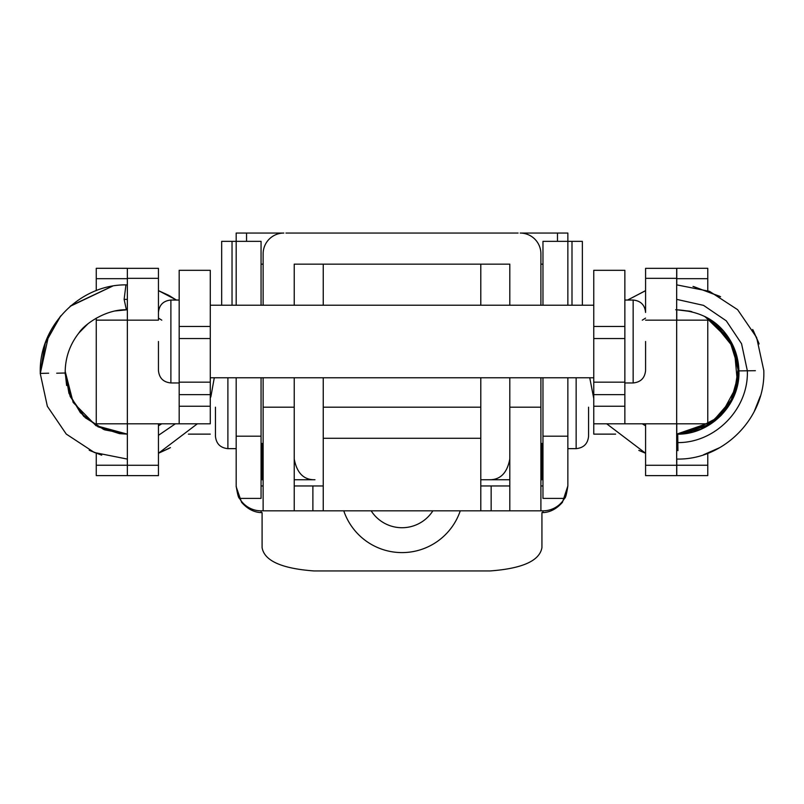<?xml version="1.0" encoding="UTF-8"?>
<svg xmlns="http://www.w3.org/2000/svg" width="804" height="804" viewBox="0 0 804 804"><rect width="100%" height="100%" fill="white"/><g stroke="black" fill="none" stroke-linecap="round" stroke-linejoin="round"><path stroke-width="1.21" d="M127.354 278.335L127.354 268.335L158.448 268.335L158.448 278.335L127.354 278.335L127.354 320.163L158.448 320.163L158.448 278.335M179.181 423.808L210.276 423.808L210.276 406.251L179.181 406.251L179.181 423.808L127.354 423.808L127.354 465.265L158.448 465.265L158.448 423.808M158.448 465.265L158.448 475.626L127.354 475.626L127.354 465.265M158.448 278.697L158.448 268.335L127.354 268.335L158.448 268.335M210.276 423.768L210.276 398.482L210.276 423.768M210.276 335.67L210.276 309.751M645.582 278.335L676.677 278.335L676.677 268.335L645.582 268.335L645.582 312.394M645.582 465.265L645.582 475.626L676.677 475.626L676.677 465.265L645.582 465.265L645.582 423.808M624.859 326.464L624.859 270.315L593.764 270.315L593.764 326.464L624.859 326.464L624.859 423.808L593.764 423.808L593.764 434.13L615.633 434.13L593.764 434.13M676.677 278.335L676.677 320.163L645.582 320.163M624.859 423.808L676.677 423.808L676.677 465.265M676.677 268.335L645.582 268.335L676.677 268.335L676.677 278.697M707.771 318.093L707.771 423.808L676.677 423.808L676.677 320.163L707.771 320.163L676.777 320.133L676.777 309.761M593.764 423.808L593.764 326.464M624.859 338.534L593.764 338.534M158.448 341.499L158.448 370.513L158.448 341.499M127.354 268.335L96.259 268.305L127.354 268.305L96.259 268.305L96.259 290.626M96.259 318.133L96.259 320.133L127.354 320.133L96.259 320.163L96.259 425.808M96.259 475.596L127.354 475.596L96.259 475.596L96.259 465.235L127.354 465.235M96.259 453.275L96.259 465.235M96.259 320.163L96.259 423.808L127.354 423.808L127.354 320.163M179.181 406.251L179.181 394.643L210.276 394.643L210.276 406.251M179.181 326.464L179.181 270.315L210.276 270.315L210.276 326.464L179.181 326.464L179.181 394.643M210.276 394.643L210.276 326.464M179.181 338.534L210.276 338.534M676.777 423.808L676.777 434.14M676.777 459.084L676.777 475.596L707.771 475.596L707.771 465.235L676.777 465.235M707.771 423.808L707.771 425.808M707.771 453.275L707.771 465.235M624.859 406.251L593.764 406.251M707.771 290.626L707.771 268.305L676.777 268.305L707.771 268.305L676.777 268.305L676.777 284.857M645.582 341.499L645.582 370.513L645.582 341.499M246.547 241.351L246.547 233.059L283.862 233.059A20.733 20.733 0 0 0 263.129 253.783L263.129 305.218M540.901 305.218L540.901 253.783A20.733 20.733 0 0 0 520.178 233.059L567.855 233.059L567.855 241.351L542.971 241.351L542.971 305.218M323.248 305.218L323.248 264.154L294.224 264.154L294.224 305.218L294.224 264.154L509.806 264.154L509.806 305.218L509.806 264.154L480.792 264.154L480.792 305.218M261.059 264.154L263.129 264.154M540.901 264.154L542.971 264.154M489.083 479.737L480.792 479.737L489.083 479.737C500.229 479.998 507.143 473.084 509.806 459.004L509.806 377.769L509.806 510.831L540.901 510.831L540.901 377.769M314.957 479.737L294.224 479.737L314.957 479.737C303.801 479.998 296.897 473.084 294.224 459.004L294.224 377.769L294.224 510.831L263.129 510.831L263.129 377.769M285.933 233.059L518.098 233.059M246.547 233.059L236.185 233.059L236.185 305.218M542.971 512.61L542.971 510.831A24.874 24.874 0 0 0 564.519 498.39C565.503 498.279 566.619 494.128 567.855 485.958L562.448 502.299C556.73 508.831 550.237 512.269 542.971 512.61L541.936 512.61L541.936 547.604C539.685 560.78 522.409 568.559 490.118 570.94L313.922 570.94C281.551 568.539 264.285 560.75 262.094 547.604L262.094 512.61L261.059 512.61C253.803 512.269 247.31 508.831 241.582 502.299L236.185 486.772L236.185 377.769M564.519 498.39L542.971 498.39L542.971 377.769M567.855 485.958L567.855 436.2L542.971 436.2M567.855 377.769L567.855 436.2M567.855 305.218L567.855 241.351L582.357 241.351L571.996 241.351L571.996 305.218M542.971 510.831L480.792 510.831L480.792 407.186L323.248 407.186L323.248 438.28L323.248 377.769M480.792 510.831L323.248 510.831L323.248 438.28L480.792 438.28L480.792 377.769M323.248 510.831L312.887 510.831L312.887 485.958L294.224 485.958M263.129 485.958L261.059 485.958M312.887 485.958L323.248 485.958M480.792 485.958L491.154 485.958L491.154 510.831M542.971 485.958L540.901 485.958M509.806 485.958L491.154 485.958M312.887 510.831L261.059 510.831L261.059 512.61M261.059 377.769L261.059 498.39L239.522 498.39A24.874 24.874 0 0 0 261.059 510.831M236.185 485.958C237.421 494.138 238.537 498.279 239.522 498.39M261.059 305.218L261.059 241.351L221.673 241.351L232.034 241.351L232.034 305.218M460.26 510.831A61.496 61.496 0 0 1 343.77 510.831M432.874 510.831A36.622 36.622 0 0 1 371.167 510.831M588.578 407.186L588.578 436.2L588.578 407.186M215.452 407.186L215.452 436.2L215.452 407.186M221.673 305.218L221.673 241.351M582.357 241.351L582.357 305.218M480.792 479.737L509.806 479.737L480.792 479.737M540.901 479.737L541.936 479.737L541.936 459.004L540.901 459.004M262.094 443.456L262.094 479.737L263.129 479.737M262.094 459.004L263.129 459.004M541.936 443.456L541.936 459.004M56.702 373.207L65.144 373.006L70.199 396.493L83.716 416.341L103.796 429.517L127.354 434.2M64.993 373.006L70.209 396.483L83.787 416.331L103.816 429.517L127.354 434.14L103.676 429.457L83.606 416.15L70.129 396.292L65.174 372.704M48.642 373.207L40.2 373.408M188.397 434.13L210.276 434.13L188.397 434.13M127.354 475.626L158.448 475.626M676.677 475.626L645.582 475.626M707.771 475.596L676.777 475.596M96.259 278.676L127.354 278.676M179.181 382.171L210.276 382.171M624.859 394.643L593.764 394.643M624.859 382.171L593.764 382.171M707.771 278.676L676.777 278.676M158.448 370.513C159.202 378.061 163.343 382.212 170.89 382.955L170.89 300.043C163.343 300.786 159.202 304.937 158.448 312.475M624.859 382.955L633.15 382.955L633.15 300.043L624.859 300.043M540.901 407.186L509.806 407.186M294.224 407.186L263.129 407.186M557.484 241.351L557.484 233.059M261.059 436.2L236.185 436.2M567.855 448.642L576.146 448.642L576.146 377.769M236.185 448.642L227.894 448.642L227.894 377.769M126.097 284.897L127.354 284.887L125.937 284.867L124.128 299.349L127.354 299.369M158.448 307.359L159.353 307.832M124.128 299.349L126.359 309.741C105.043 309.349 83.827 324.826 78.792 333.107C69.687 344.785 65.144 358.081 65.174 372.996M175.342 423.808L158.448 435.336M677.933 450.672L677.742 434.19C711.017 434.401 740.263 404.151 738.926 370.895C738.464 356.333 733.68 343.439 724.565 332.203C713.379 318.294 697.088 310.796 675.682 309.741M755.398 370.694L738.926 370.895M676.677 299.369L703.55 305.379L726.283 320.836L741.549 343.72L747.328 370.694C748.886 408.372 715.791 442.793 677.933 442.602M210.276 305.218L593.764 305.218M210.276 377.769L593.764 377.769M170.89 300.043L179.181 300.043M170.89 382.955L179.181 382.955M633.15 300.043C640.687 300.786 644.838 304.937 645.582 312.475M633.15 382.955C640.687 382.212 644.838 378.061 645.582 370.513M576.146 448.642C583.684 447.888 587.835 443.748 588.578 436.2M261.059 443.456L263.129 443.456M540.901 443.456L542.971 443.456M227.894 448.642C220.346 447.888 216.206 443.748 215.452 436.2M90.47 450.813L101.143 454.974M168.991 448.411L158.448 453.275L170.277 447.707M210.819 396.724L210.98 396.181M170.689 296.435L158.448 290.636L170.458 296.314M112.449 286.174L70.672 305.872M60.431 316.263L45.255 342.966L40.3 373.398L45.215 343.077L60.37 316.334M89.495 450.351L101.284 455.024M112.359 286.194L70.732 305.811M89.375 450.29L101.083 454.953M169.051 448.381L158.448 453.275L168.82 448.501M210.839 396.663L210.668 397.236M70.37 306.133L112.54 286.154L70.109 306.354M60.802 315.821L45.336 342.765L40.3 373.398L44.974 343.8L60.411 316.284M89.184 450.2L101.043 454.943M89.817 450.501L101.716 455.154M197.342 423.808L158.448 453.265L170.408 447.627M214.286 377.769L210.96 396.251M176.438 300.043L168.569 295.259L158.448 290.626L176.478 300.043M79.475 332.273L87.505 324.213M116.077 310.796L126.359 309.741M158.448 318.093L161.785 320.163M161.674 423.808L158.448 425.808L161.725 423.808M79.063 332.766L87.334 324.354M115.645 310.877L127.354 309.761L115.324 310.937M65.174 371.398L70.32 396.734L85.284 417.748L104.751 429.879L127.354 434.14L119.515 433.647L98.048 426.803L80.36 412.673L68.943 393.277L65.174 371.096M78.732 333.178L86.4 325.148M78.913 332.946L87.546 324.173M115.716 310.867L127.354 309.761L115.766 310.857M127.354 434.14L95.957 425.628L73.144 402.412L65.174 371.317M79.093 332.735L87.777 323.982M65.164 371.95L66.621 385.508M48.883 334.384L40.3 373.398C38.461 326.545 79.717 284.495 125.937 284.867M40.23 373.408L47.346 406.281L66.26 434.08L94.38 452.521L127.354 459.084M642.285 423.808L645.582 425.839L642.356 423.808M676.677 434.2L677.742 434.19M639.793 450.813L638.818 450.351M705.048 454.26L719.6 447.707M754.564 410.844L760.303 396.181M758.916 343.378L752.795 329.68M720.012 296.435L693.108 286.455M645.582 290.626L627.602 300.043L645.582 290.636M718.143 448.501L704.153 454.561L718.314 448.411M754.775 410.432L760.142 396.724M758.865 343.228L752.876 329.831M754.665 410.653L759.991 397.236M758.594 342.484L752.936 329.941M719.791 296.314L693.018 286.435M703.922 454.642L718.374 448.381M754.464 411.055L760.162 396.663M758.986 343.559L753.348 330.695M639.14 450.501L645.582 453.275L606.698 423.808M703.49 454.783L719.731 447.627M754.232 411.517L760.282 396.251M759.117 343.951L752.695 329.499M720.585 296.766L693.651 286.566M690.787 311.389L676.677 309.761L691.822 311.64M706.555 317.409L711.61 320.505L734.303 348.574L737.59 384.483L720.414 416.16L688.465 433.014L676.677 434.14L707.55 425.939L730.213 403.588L738.856 372.925L731.168 341.981L705.279 316.736M690.666 311.359L676.677 309.761L690.535 311.329M704.656 316.414L729.027 338.383L738.826 369.75L734.735 394.221L721.379 415.186L700.947 429.205L676.677 434.14L710.254 424.301L733.218 397.839L738.786 375.026L735.479 351.71L723.811 331.379L705.409 316.796M676.677 309.761L689.963 311.198M705.46 316.826L728.344 337.328L738.595 366.152L733.841 396.432L715.208 420.763L676.677 434.14M676.677 459.084L678.134 459.074C724.726 459.375 765.669 417.045 763.8 370.493L756.624 337.489L737.62 309.681L709.52 291.339L676.677 284.857M645.582 318.133L642.285 320.163M645.582 290.686L627.653 300.043M589.744 377.769L593.764 398.533"/></g></svg>
